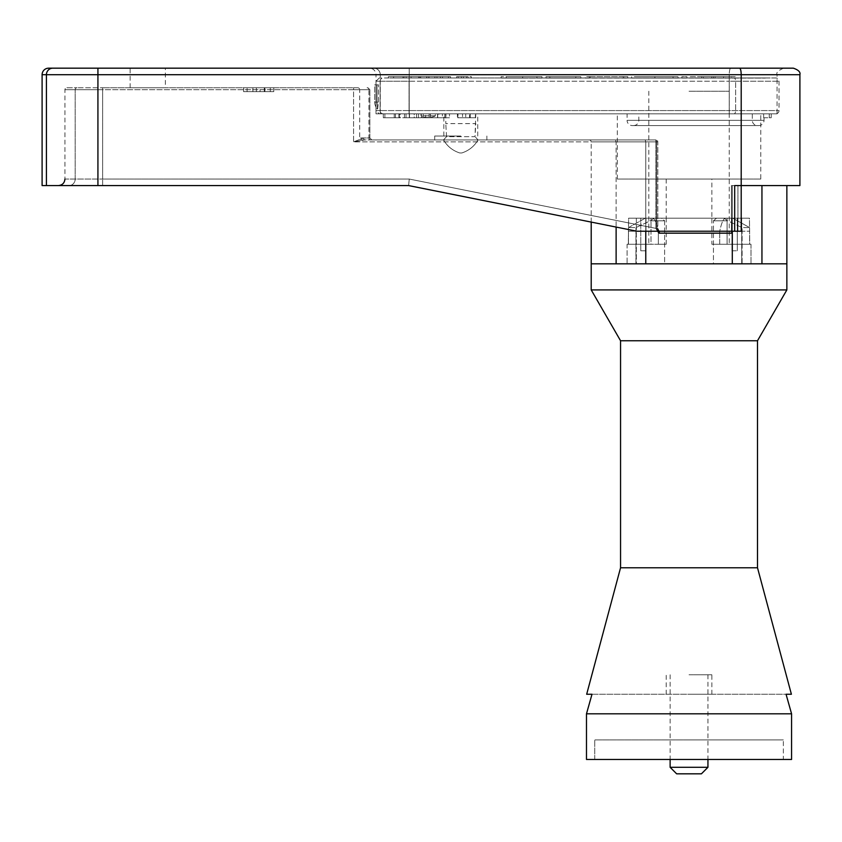 <?xml version="1.0" encoding="UTF-8"?>
<svg xmlns="http://www.w3.org/2000/svg" width="842" height="842" viewBox="0 0 842 842"><rect width="100%" height="100%" fill="white"/><g stroke="black" fill="none" stroke-linecap="round" stroke-linejoin="round"><path stroke-width="0.63" stroke-dasharray="4.21 3.16" d="M357.745 87.747L102.629 87.747L357.745 87.747A1.958 1.958 0 0 1 359.702 89.705L368.922 89.705L359.702 89.705L359.702 137.962A1.958 1.958 0 0 0 361.65 139.919L370.764 139.919L361.65 139.919M66.886 87.747L77.022 87.747L66.886 87.747A1.958 1.958 0 0 0 64.929 89.705L64.929 179.051L102.629 179.051L64.929 179.051M460.784 136.015L434.693 136.015L460.784 136.015M460.784 139.919L434.693 139.919L460.784 139.919M460.784 113.838L477.74 113.838L460.784 113.838M731.424 231.224L636.857 231.224L737.939 231.224L731.424 231.224L731.424 185.577L737.939 185.577L731.424 185.577L731.424 231.224L732.298 233.181L732.298 185.577L761.947 185.577L731.424 185.577L732.298 185.577L732.298 231.224M657.591 231.224L656.686 228.371L656.686 141.877L591.21 141.877L616.123 141.877L615.249 139.919L589.253 139.919L645.193 139.919L615.249 139.919L616.123 141.877L616.123 227.077M591.21 222.099L591.21 141.877A1.958 1.958 0 0 0 589.253 139.919M376.006 113.838L409.212 113.838L376.006 113.838L376.006 74.706L380.268 74.706L376.006 74.706A6.526 6.526 0 0 0 369.48 68.181L373.827 68.181L369.48 68.181M165.358 87.747L130.142 87.747L165.358 87.747L165.358 68.181L130.142 68.181L165.358 68.181M130.142 87.747L130.142 68.181M760.768 179.051L617.302 179.051L760.768 179.051L760.768 113.838L617.302 113.838L760.768 113.838M617.302 179.051L617.302 113.838M777.071 113.838L729.246 113.838L729.246 74.706C729.351 70.717 729.846 68.539 730.719 68.181L783.597 68.181L730.719 68.181C729.846 68.539 729.351 70.717 729.246 74.706L380.268 74.706A6.526 6.431 90 0 0 373.827 68.181L409.212 68.181L373.827 68.181A6.526 6.431 -90 0 1 380.268 74.706L777.071 74.706L729.246 74.706L729.246 113.838L777.071 113.838L777.071 74.706C775.977 72.707 778.155 70.528 783.597 68.181M711.858 244.264L719.721 244.264L711.858 244.264L711.858 218.183L725.551 218.183L666.211 218.183L711.858 218.183L711.858 179.051L666.211 179.051L711.858 179.051M666.211 244.264L628.332 244.264L658.349 244.264L658.349 231.224L628.332 231.224L658.349 231.224C656.497 222.593 654.55 218.246 652.518 218.183C654.55 218.246 656.497 222.593 658.349 231.224L658.349 244.264L666.211 244.264L666.211 218.183L628.616 218.183L636.352 218.183L628.616 218.183L628.332 244.264L627.079 244.264L628.332 244.264L628.616 218.183L666.211 218.183L666.211 179.051M636.352 218.183L636.352 263.83L741.718 263.83L627.079 263.83L636.352 263.83L636.352 218.183L645.993 218.183L645.993 250.79L645.993 218.183L636.352 218.183M645.772 231.224L645.772 141.877L616.123 141.877L616.123 263.83L591.21 263.83L689.03 263.83L664.622 263.83L664.622 220.793L661.538 218.183L654.066 218.183L650.361 220.793L635.952 227.593L628.469 227.593L635.952 227.593L650.361 220.793L664.622 220.793L664.622 263.83L635.952 263.83L635.952 227.593L635.952 263.83L627.079 263.83L627.079 244.264L650.992 244.264L650.992 218.183L645.288 218.183L628.469 227.593L628.469 244.264L627.079 244.264L627.079 263.83L713.448 263.83L713.448 220.793L713.448 263.83L689.03 263.83L786.86 263.83L645.772 263.83L761.947 263.83L761.947 185.577L786.86 185.577L761.947 185.577M400.15 113.838L383.31 113.838L400.15 113.838L400.15 117.754L395.456 117.754L395.456 113.838L384.878 113.838L395.456 113.838L395.456 117.754L383.31 117.754L400.15 117.754L400.15 113.838M421.295 113.838L404.455 113.838L421.295 113.838L421.295 117.754L416.59 117.754L416.59 113.838L406.023 113.838L416.59 113.838L416.59 117.754L404.455 117.754L421.295 117.754L421.295 113.838M445.965 113.838L437.524 113.838L449.481 113.838L445.965 113.838L445.965 117.754L437.524 117.754L437.545 113.838L425.599 113.838L444.787 113.838L430.294 113.838L437.514 113.838L437.524 117.754L449.481 117.754L449.481 113.838M414.201 113.838L394.235 113.838L414.201 113.838L414.201 117.754L409.507 117.754L409.507 113.838L409.507 117.754L394.235 117.754L414.201 117.754L414.201 113.838M438.871 113.838L418.506 113.838L442.397 113.838L438.871 113.838L438.871 117.754L430.43 117.754L430.43 113.838L437.693 113.838L423.21 113.838L430.42 113.838L430.42 117.754L422.031 117.754L422.031 113.838M409.212 113.838L729.246 113.838L409.212 113.838L409.212 68.181L409.212 113.838M458.016 113.838L475.393 113.838L457.406 113.838L475.393 113.838L458.016 113.838L458.016 117.754L475.393 117.754L457.406 117.754L462.542 117.754L458.016 117.754L462.542 117.754L462.542 113.838L462.542 117.754L457.406 117.754L457.406 113.838L457.406 117.754L469.573 117.754L469.573 113.838L469.573 117.754L475.393 117.754L475.393 113.838L475.393 117.754L470.246 117.754L470.246 113.838L470.246 117.754L465.721 117.754L465.721 113.838L465.721 117.754L458.016 117.754L458.016 113.838M799.9 185.577L737.939 185.577L737.939 231.224L737.939 185.577L741.202 185.577L734.687 185.577L741.202 185.577L741.202 231.224L741.202 185.577L734.687 185.577L734.687 231.224L636.857 231.224L408.612 185.577L409.254 179.051L102.629 179.051L102.629 87.747L77.022 87.747L102.629 87.747L102.629 89.705L369.87 89.705L368.922 89.705L368.922 137.962A1.958 1.842 90 0 0 370.764 139.919L655.876 139.919L370.764 139.919A1.958 1.842 -90 0 1 368.922 137.962L359.702 137.962L368.922 137.962L368.922 89.705A1.958 1.842 -90 0 0 367.07 87.747A1.958 1.842 90 0 1 368.922 89.705L353.566 89.705L353.566 141.877L363.649 137.962L353.566 141.877L364.86 139.919L353.566 141.877L655.876 141.877L353.566 141.877L353.566 89.705L64.929 89.705L75.191 89.705L75.191 179.051A6.526 6.094 -90 0 1 69.097 185.577L102.629 185.577L69.097 185.577A6.526 6.094 90 0 0 75.191 179.051L75.191 89.705L102.629 89.705L102.629 179.051L409.254 179.051L408.612 185.577L42.1 185.577M737.939 231.224L741.202 231.224L737.939 231.224M243.612 87.747L273.766 87.747L243.612 87.747L273.766 87.747L243.612 87.747L273.766 87.747L243.612 87.747L256.389 87.747L243.612 87.747L243.612 91.662L243.612 87.747L243.612 91.662L273.766 91.662L273.766 87.747L256.389 87.747L273.766 87.747L260.062 87.747L273.766 87.747L273.766 91.662L243.612 91.662L243.612 87.747L243.612 91.662L270.282 91.662L270.282 87.747L256.368 87.747L270.282 87.747L270.282 91.662L273.766 91.662L273.766 87.747L273.766 91.662L270.282 91.662L270.282 87.747L270.282 91.662L243.612 91.662L273.766 91.662L243.612 91.662L243.612 87.747L243.612 91.662L243.612 87.747L243.612 91.662L243.612 87.747L243.612 91.662L247.095 91.662L247.095 87.747L247.095 91.662L273.766 91.662L273.766 87.747L273.766 91.662L273.766 87.747L273.766 91.662L243.612 91.662L243.612 87.747M732.077 218.183L645.993 218.183L737.297 218.183L737.297 250.79L737.297 218.183L732.077 218.183L732.077 250.79L732.077 218.183M725.551 218.183L749.454 218.183L737.297 218.183L741.718 218.183L741.718 263.83L750.99 263.83L741.718 263.83L741.718 218.183L749.454 218.183L749.738 244.264L750.99 244.264L749.738 244.264L749.454 218.183L725.551 218.183C723.51 218.246 721.573 222.593 719.721 231.224L749.738 231.224L719.721 231.224C721.573 222.593 723.51 218.246 725.551 218.183M732.077 250.79L737.297 250.79L732.077 250.79M640.773 250.79L640.773 218.183L640.773 250.79L645.993 250.79L640.773 250.79M636.857 231.224L408.612 185.577L636.857 231.224M734.687 231.224L741.202 231.224L741.202 74.706C741.107 70.707 740.55 68.528 739.55 68.181L97.925 68.181L97.925 74.706L799.9 74.706M102.629 185.577L102.629 179.051L102.629 185.577L408.612 185.577M793.374 68.181L739.55 68.181M645.772 263.83L616.123 263.83L645.772 263.83L645.772 141.877L656.686 141.877L656.686 228.371L659.202 233.181L732.298 233.181L732.298 263.83M655.876 228.371L657.465 231.224L655.876 228.371L655.876 141.877L655.876 228.371L409.254 179.051L655.876 228.371M719.721 244.264L749.738 244.264L719.721 244.264L719.721 231.224L719.721 244.264M264.714 91.662L256.368 91.662L270.282 91.662L264.714 91.662L264.714 87.747M252.895 91.662L252.895 87.747L252.895 91.662M260.062 91.662L243.612 91.662L256.389 91.662L256.368 87.747L256.368 91.662L256.389 87.747L256.389 91.662L273.766 91.662L273.766 87.747L273.766 91.662L260.062 91.662L260.062 87.747M270.282 91.662L270.282 87.747M273.766 91.662L273.766 87.747L273.766 91.662M656.686 228.371L657.834 228.371L656.686 228.371M645.772 141.877L645.193 139.919L645.772 141.877M659.202 233.181L659.339 231.297L657.834 228.371L657.834 141.877L655.876 141.877L655.876 139.919L655.876 141.877L657.834 141.877A1.958 1.958 0 0 0 655.876 139.919A1.958 0.81 90 0 1 656.686 141.877L657.834 141.877A1.958 1.958 0 0 0 655.876 139.919A1.958 0.81 -90 0 1 656.686 141.877L657.834 141.877L657.834 228.371L659.339 231.297M422.031 117.754L442.397 117.754L442.397 113.838M442.397 117.754L438.871 117.754M430.451 117.754L430.451 113.838M418.506 117.754L418.506 113.838M423.21 117.754L430.42 117.754L423.21 117.754L423.21 113.838M437.693 117.754L430.42 117.754L437.693 117.754L437.693 113.838M430.42 117.754L430.42 113.838M409.296 117.754L409.296 113.838M398.929 117.754L398.929 113.838L398.929 117.754M394.235 117.754L394.235 113.838L394.235 117.754M399.308 117.754L399.308 113.838M449.481 117.754L445.965 117.754M425.599 117.754L437.545 117.754L425.599 117.754L425.599 113.838M429.125 117.754L429.125 113.838M430.294 117.754L437.514 117.754L430.294 117.754L430.294 113.838M444.787 117.754L437.514 117.754L444.787 117.754L444.787 113.838M437.514 117.754L437.514 113.838L437.514 117.754M404.455 117.754L404.455 113.838L404.455 117.754M416.59 117.754L416.59 113.838L416.59 117.754L406.023 117.754L416.59 117.754M406.023 117.754L406.023 113.838L406.023 117.754M383.31 117.754L383.31 113.838L379.258 113.838L409.065 113.838L383.31 113.838L383.31 117.754M395.456 117.754L395.456 113.838L395.456 117.754L384.878 117.754L395.456 117.754M384.878 117.754L384.878 113.838L384.878 117.754M364.86 139.919A1.958 1.21 90 0 1 363.649 137.962L369.87 137.962L363.649 137.962A1.958 1.21 -90 0 0 364.86 139.919M377.605 109.071L378.479 102.114L378.479 84.821L374.701 84.821L378.479 84.821L378.479 102.114L377.605 109.071A9.778 9.778 0 0 1 374.701 102.114L374.701 84.821L378.479 84.821L377.027 84.821L377.027 102.114L377.027 84.821L374.701 84.821L374.701 102.114L378.479 102.114L374.701 102.114A9.778 9.778 0 0 0 377.605 109.071L377.027 102.114L377.605 109.071M775.766 77.969L734.045 77.969L775.766 77.969A3.263 3.263 0 0 1 779.029 81.232L779.029 110.576A3.263 3.263 0 0 1 775.766 113.838L734.045 113.838L775.766 113.838M757.505 125.574L633.605 125.574L757.505 125.574A5.22 5.22 0 0 1 752.295 120.353L752.295 113.838L638.815 113.838L752.295 113.838M633.605 125.574A5.22 5.22 0 0 0 638.815 120.353L638.815 113.838M627.079 113.838L763.652 113.838L627.079 113.838L627.079 120.353L764.031 120.353L627.079 120.353A5.22 5.22 0 0 0 632.3 125.574L758.81 125.574L632.3 125.574M764.031 117.754L764.031 120.353A5.22 5.22 0 0 1 758.81 125.574M466.573 76.664L464.731 76.664L466.573 76.664L466.573 77.969L464.731 77.969L471.331 77.969L456.638 77.969L464.731 77.969L463.405 77.969L463.405 76.664L464.731 76.664L463.405 76.664L463.405 77.969L456.638 77.969L471.331 77.969L466.573 77.969L466.573 76.664L471.331 76.664L471.331 77.969L471.331 76.664L468.089 76.664L468.089 77.969L468.089 76.664L456.638 76.664L456.638 77.969L456.638 76.664L461.448 76.664L461.448 77.969L461.448 76.664L456.638 76.664L466.573 76.664M445.786 113.838L445.786 123.616L475.783 123.616L475.014 136.667L446.555 136.667L445.786 123.616L446.555 136.667L475.014 136.667L475.783 113.838L445.786 113.838L475.783 113.838M763.652 113.838L763.652 117.754L763.652 113.838L771.209 113.838L763.652 113.838M729.277 113.838L409.065 113.838L734.045 113.838L729.277 113.838L729.277 110.576L779.029 110.576L409.065 110.576L729.277 110.576L729.277 113.838M435.346 113.838L421 113.838L435.346 113.838L435.346 115.786L421 115.786L421 113.838L421 115.786L435.346 115.786L435.346 113.838M409.065 77.969L734.045 77.969L379.258 77.969L409.065 77.969L409.065 110.576L380.1 110.576L409.065 110.576L409.065 113.838L409.065 81.232L380.1 81.232L380.1 110.576L376.006 110.576L380.1 110.576A3.263 3.221 -90 0 0 383.31 113.838A3.263 3.221 90 0 1 380.1 110.576L380.1 81.232L729.277 81.232L729.277 110.576L729.277 81.232L409.065 81.232L409.065 77.969M419.653 76.664L393.603 76.664L393.603 77.969L406.107 77.969L388.383 77.969L404.023 77.969L393.603 77.969L393.603 76.664L404.023 76.664L404.023 77.969L420.695 77.969L404.023 77.969L404.023 76.664L402.981 76.664L402.981 77.969L402.981 76.664L405.065 76.664L405.065 77.969L405.065 76.664L419.653 76.664L419.653 77.969M416.295 77.969L428.799 77.969L411.085 77.969L426.715 77.969L416.295 77.969L416.295 76.664L426.715 76.664L416.295 76.664L416.295 77.969M426.873 77.969L442.503 77.969L426.873 77.969L426.873 76.664L426.873 77.969M498.601 77.969L765.304 78.096L498.601 77.969M730.256 77.969L765.304 77.969L730.256 77.969M450.533 77.969L434.904 77.969L450.533 77.969L450.533 76.664L450.533 77.969M522.661 78.096L501.116 78.096L541.985 78.096L536.922 78.096L536.922 76.664L536.922 78.096L506.189 78.096L522.661 78.096L522.661 76.664L536.922 76.664L536.922 78.096L536.922 76.664L501.116 76.664L541.985 76.664L541.985 78.096L541.985 76.664L506.189 76.664L522.661 76.664L522.661 78.096M636.741 76.664L678.126 76.664L678.126 78.096L631.668 78.096L678.126 78.096L678.126 76.664L631.668 76.664L631.668 78.096L654.897 78.096L631.668 78.096L631.668 76.664L654.897 76.664L654.897 78.096L654.897 76.664L636.741 76.664L636.741 78.096L673.063 78.096L636.741 78.096L636.741 76.664L673.063 76.664L636.741 76.664L636.741 78.096M681.873 78.096L686.935 78.096L681.873 78.096L681.873 76.664L686.935 76.664L686.935 78.096L686.935 76.664L681.873 76.664L681.873 78.096M736.676 78.096L690.219 78.096L736.676 78.096L736.676 76.664L731.414 76.664L731.414 78.096M589.305 76.664L622.712 76.664L622.712 78.096L622.712 76.664L627.774 76.664L590.305 76.664L590.305 78.096L590.305 76.664L585.232 76.664L585.232 78.096L627.774 78.096L585.232 78.096L585.232 76.664L589.305 76.664L589.305 78.096M580.875 78.096L546.037 78.096L580.875 78.096L580.875 76.664L580.875 78.096M575.812 78.096L546.037 78.096L575.812 78.096L549.837 78.096L575.812 78.096L575.812 76.664L575.812 78.096L575.812 76.664L549.837 76.664L549.837 78.096L549.837 76.664L575.812 76.664L575.812 78.096M446.555 136.667L443.513 139.919L478.046 139.919L475.014 136.667L478.046 139.919L443.513 139.919L446.555 136.667M443.513 139.919C447.27 146.319 452.691 150.665 459.764 152.97L461.795 152.97C468.878 150.655 474.299 146.308 478.046 139.919C474.288 146.319 468.868 150.665 461.795 152.97L459.764 152.97C452.68 150.655 447.27 146.308 443.513 139.919M731.414 76.664L725.215 76.664L725.215 78.096M725.215 76.664L701.681 76.664L701.681 78.096M701.681 76.664L695.492 76.664L695.492 78.096M695.492 76.664L690.219 76.664L690.219 78.096M690.219 76.664L711.764 76.664L711.764 78.096M711.764 76.664L715.142 76.664L715.142 78.096M703.365 78.096L723.531 78.096L703.365 78.096L703.365 76.664L723.531 76.664L723.531 78.096M723.531 76.664L713.448 76.664L713.448 78.096M713.448 76.664L703.365 76.664M715.142 76.664L736.676 76.664M673.063 76.664L673.063 78.096L673.063 76.664M631.668 76.664L631.668 78.096M623.712 76.664L623.712 78.096M627.774 76.664L627.774 78.096L627.774 76.664M546.037 76.664L546.037 78.096L546.037 76.664L575.812 76.664L546.037 76.664L546.037 78.096L546.037 76.664L580.875 76.664L546.037 76.664M458.216 76.664L458.216 77.969L458.216 76.664L463.405 76.664L458.216 76.664M442.503 76.664L442.503 77.969L442.503 76.664L426.873 76.664L442.503 76.664M428.957 76.664L428.957 77.969L440.419 77.969L428.957 77.969L428.957 76.664L440.419 76.664L440.419 77.969L440.419 76.664L428.957 76.664M420.695 76.664L420.695 77.969L420.695 76.664M418.611 76.664L418.611 77.969L418.611 76.664M434.904 76.664L434.904 77.969L434.904 76.664L450.533 76.664L434.904 76.664M448.449 76.664L448.449 77.969L436.987 77.969L448.449 77.969L448.449 76.664L436.987 76.664L436.987 77.969L436.987 76.664L448.449 76.664M411.085 76.664L428.799 76.664L411.085 76.664L411.085 77.969L411.085 76.664M426.715 76.664L426.715 77.969L426.715 76.664M428.799 76.664L428.799 77.969L428.799 76.664M388.383 76.664L406.107 76.664L388.383 76.664L388.383 77.969L388.383 76.664M404.023 76.664L404.023 77.969M406.107 76.664L406.107 77.969L406.107 76.664M435.346 115.786L435.346 115.796C433.756 117.375 423.915 118.596 421 115.796L421 115.796M763.652 117.754L769.251 117.754L763.652 117.754M769.251 117.754L771.209 117.754L769.251 117.754L769.251 113.838L769.251 117.754M771.209 117.754L771.209 113.838L771.209 117.754M689.03 674.768L711.858 674.768L689.03 674.768M670.127 767.294L707.943 767.294M676.642 773.819L701.428 773.819M689.03 91.231L729.246 91.231L689.03 91.231M713.448 220.793L716.531 218.183L727.078 218.183L727.078 244.264L727.078 218.183L716.531 218.183L713.448 220.793L727.709 220.793L713.448 220.793M727.078 244.264L750.99 244.264L749.601 244.264L749.601 227.593L749.601 244.264L727.078 244.264M689.03 694.25L711.858 694.25L689.03 694.25M791.575 759.463L783.334 759.463L783.334 739.897L783.334 759.463L791.575 759.463L594.736 759.463L594.736 739.897L594.736 759.463L689.03 759.463L586.485 759.463L594.736 759.463L586.485 759.463L586.485 713.816L791.575 713.816M689.03 739.897L783.334 739.897L689.03 739.897M591.21 289.922L786.86 289.922M620.554 340.747L757.505 340.747M620.554 567.782L757.505 567.782M586.674 694.25L791.396 694.25M732.782 218.183L724.004 218.183L732.782 218.183L749.601 227.593L732.782 218.183M724.004 218.183L716.531 218.183L724.004 218.183L727.709 220.793L742.107 227.593L727.709 220.793L724.004 218.183M713.448 263.83L742.107 263.83L742.107 227.593L749.601 227.593L742.107 227.593L742.107 263.83L750.99 263.83L713.448 263.83M628.469 244.264L628.469 227.593L645.288 218.183L661.538 218.183L650.992 218.183L650.992 244.264L628.469 244.264M650.361 220.793L654.066 218.183L661.538 218.183L664.622 220.793L650.361 220.793M783.334 739.897L594.736 739.897L783.334 739.897M592 694.25L786.06 694.25M77.022 87.747A1.958 1.831 -90 0 0 75.191 89.705A1.958 1.831 90 0 1 77.022 87.747M42.1 74.706L97.925 74.706L97.925 185.577M46.415 185.577L46.415 74.706A6.526 6.441 -90 0 1 52.857 68.181M380.268 113.838L380.268 74.706L380.268 113.838M264.293 91.662L264.293 87.747M264.893 91.662L264.893 87.747M264.546 91.662L264.546 87.747M353.566 89.705L353.566 87.747L353.566 89.705M377.027 102.114L374.701 102.114L377.027 102.114M735.645 81.232L779.029 81.232L735.645 81.232A3.263 1.589 90 0 0 734.045 77.969A3.263 1.589 -90 0 1 735.645 81.232L735.645 110.576A3.263 1.589 90 0 1 734.045 113.838A3.263 1.589 -90 0 0 735.645 110.576L735.645 81.232L729.277 81.232L735.645 81.232M752.295 120.353L638.815 120.353L752.295 120.353M380.1 81.232L376.006 81.232L380.1 81.232A3.263 3.221 -90 0 1 383.31 77.969A3.263 3.221 90 0 0 380.1 81.232M729.277 81.232L729.277 77.969L729.277 81.232M486.865 139.919L486.865 136.015M477.74 136.015L477.74 113.838M750.99 244.264L750.99 263.83L750.99 244.264M369.87 89.705L369.87 137.962L371.827 139.919L369.87 137.962L369.87 89.705L367.912 87.747L369.87 89.705M443.829 136.015L443.829 113.838M434.693 139.919L434.693 136.015M379.258 77.969L376.006 81.232L376.006 110.576L379.258 113.838M501.116 76.664L501.116 78.096M506.189 76.664L506.189 78.096M707.943 674.768L707.943 759.463M729.246 91.231L729.246 244.264M666.211 694.25L666.211 674.768M711.858 694.25L711.858 674.768M648.814 91.231L648.814 244.264M670.127 674.768L670.127 759.463"/><path stroke-width="1.26" d="M732.298 231.224L732.298 233.181L731.435 231.224M591.21 222.099L591.21 289.922L786.86 289.922L786.86 263.83L761.947 263.83L761.947 185.577M616.123 227.077L616.123 263.83L591.21 263.83L786.86 263.83L786.86 185.577M799.9 74.706L799.9 185.577L741.202 185.577L741.202 231.224L734.687 231.224L734.687 185.577L741.202 185.577L741.202 74.706L97.925 74.706L97.925 68.181L48.626 68.181L793.374 68.181C798.479 69.96 800.647 72.138 799.9 74.706L741.202 74.706C741.107 70.707 740.55 68.528 739.55 68.181M48.626 68.181A6.526 6.526 0 0 0 42.1 74.706L46.415 74.706A6.526 6.441 90 0 1 52.857 68.181M42.1 74.706L42.1 185.577L408.612 185.577L636.857 231.224L734.687 231.224M408.612 185.577L102.629 185.577M730.719 68.181L409.212 68.181L730.719 68.181M657.591 231.224L659.202 233.181L732.298 233.181L732.298 263.83M645.772 231.224L645.772 263.83M659.202 233.181L659.339 231.297M707.943 767.294L670.127 767.294L676.642 773.819L701.428 773.819L707.943 767.294L707.943 759.463M786.86 289.922L757.505 340.747L620.554 340.747L620.554 567.782L586.674 694.25L592 694.25L586.485 713.816L592 694.25M757.505 340.747L757.505 567.782L620.554 567.782M791.575 713.816L586.485 713.816L586.485 759.463L791.575 759.463L791.575 713.816L786.06 694.25L791.575 713.816L791.575 759.463M757.505 567.782L791.396 694.25L786.06 694.25M97.925 185.577L97.925 74.706L46.415 74.706L46.415 185.577M64.929 179.051C64.571 182.977 62.403 185.145 58.403 185.577M620.554 340.747L591.21 289.922M670.127 759.463L670.127 767.294"/></g></svg>
